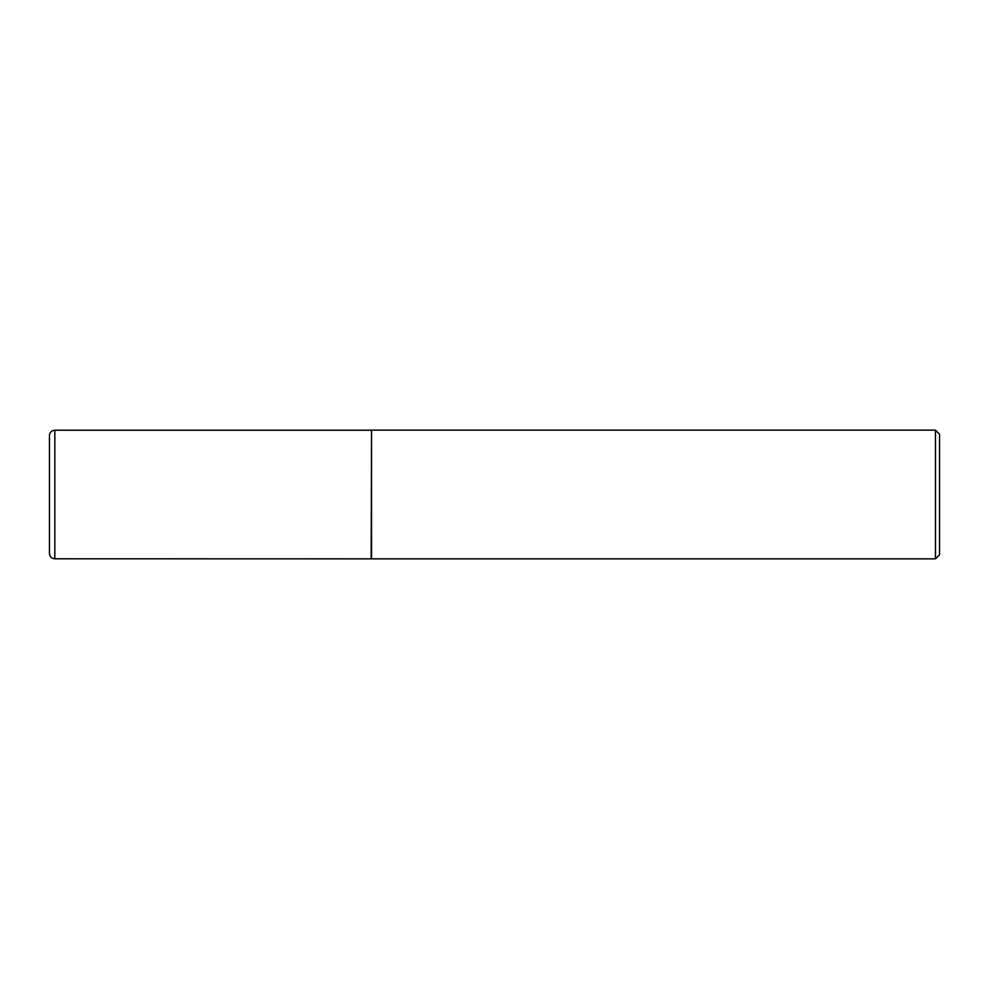 <?xml version="1.0" encoding="UTF-8"?>
<svg xmlns="http://www.w3.org/2000/svg" width="989" height="989" viewBox="0 0 989 989"><rect width="100%" height="100%" fill="white"/><g stroke="black" fill="none" stroke-linecap="round" stroke-linejoin="round"><path stroke-width="1.48" d="M49.45 553.42L49.45 435.58C49.771 432.329 51.552 430.536 54.815 430.215L54.815 558.785C51.552 558.464 49.771 556.671 49.45 553.42M371.172 558.785L371.543 430.153L371.543 558.847L54.815 558.785M935.458 430.153L939.55 434.245L939.55 554.755L935.458 558.847L935.458 430.153L371.543 430.153M935.458 558.847L371.543 558.847M371.172 430.215L54.815 430.215"/></g></svg>
